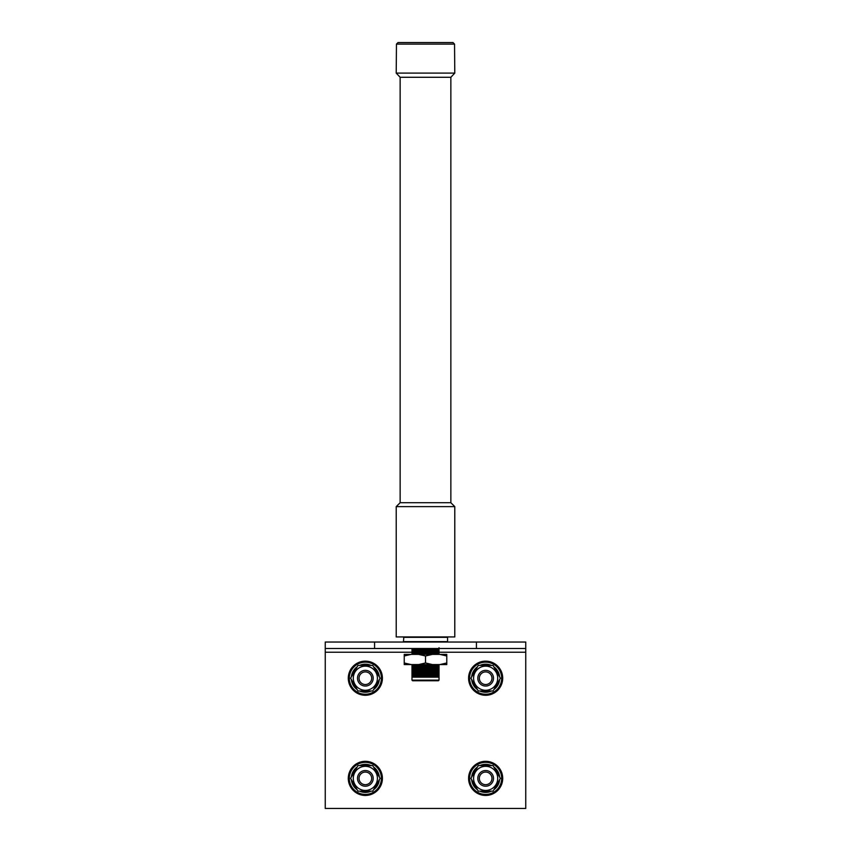 <?xml version="1.0" encoding="UTF-8"?>
<svg xmlns="http://www.w3.org/2000/svg" width="851" height="851" viewBox="0 0 851 851"><rect width="100%" height="100%" fill="white"/><g stroke="black" fill="none" stroke-linecap="round" stroke-linejoin="round"><path stroke-width="1.28" d="M404.246 662.972L411.118 664.578L418.66 664.578L425.521 662.972L432.382 664.578L439.914 664.578L446.775 662.972L446.775 655.983L439.914 654.387L425.511 654.387L432.382 654.387L425.521 655.983L418.66 654.387L425.521 654.387L411.118 654.387L404.246 655.983L404.246 654.387L404.236 664.578L404.246 655.983M418.66 664.578L432.382 664.578M425.511 665.493L439.031 665.493L439.02 680.14L411.98 680.14L411.99 665.493L425.511 665.493M439.02 664.578L439.031 665.493M411.99 665.493L411.98 680.14L412.565 680.747L438.435 680.747L439.02 680.151M411.98 674.928L439.02 674.928M411.99 675.971L439.031 675.971M411.98 672.833L439.02 672.833M411.99 673.875L439.031 673.875M411.98 670.737L439.02 670.737M411.99 671.779L439.031 671.779M411.98 668.641L439.02 668.641M411.99 669.684L439.031 669.684M411.98 666.546L439.02 666.546M411.99 667.588L439.031 667.588M403.448 637.346L447.552 637.346L447.552 641.633L403.448 641.633L403.842 636.942M450.86 502.707L450.86 77.281L400.14 77.281L400.14 502.707L450.86 502.707L454.785 506.622L396.215 506.622L396.215 636.942L454.785 636.942L454.785 506.622M396.215 73.101L454.785 73.101L454.54 44.103L396.46 44.103L396.215 73.101L400.14 77.281M396.46 44.103L398.023 42.55L452.977 42.55L454.54 44.103M411.99 648.728L411.98 654.387L411.99 648.728L439.031 648.728L439.02 654.387M439.02 647.685L439.031 648.728M411.98 649.781L439.02 649.781M411.99 650.824L439.031 650.824M411.98 651.877L439.02 651.877M411.99 652.919L439.031 652.919M411.98 653.972L439.02 653.972M425.521 662.972L425.521 655.983M439.914 654.387L446.764 654.387L446.775 655.983M446.775 662.972L446.764 664.578L439.914 664.578M404.246 654.387L411.118 654.387M404.246 664.578L411.118 664.578M411.98 677.141L439.02 677.141M374.578 642.037L325.252 642.037L325.252 648.505L374.578 648.505L374.578 642.037L525.748 642.037L525.748 808.45L325.252 808.45L325.252 648.505M476.422 642.037L476.422 648.505L374.578 648.505M476.422 648.505L525.748 648.505M473.581 778.378A12.074 12.074 0 0 1 485.644 766.315A12.074 12.074 0 0 1 497.718 778.378A12.074 12.074 0 0 1 485.644 790.451A12.074 12.074 0 0 1 473.581 778.378M500.409 778.378L493.027 765.592L478.273 765.592L470.89 778.378L478.273 791.164L493.027 791.164L500.409 778.378M477.805 778.378A7.84 7.84 0 0 1 485.644 770.538A7.84 7.84 0 0 1 493.495 778.378A7.84 7.84 0 0 1 485.644 786.218A7.84 7.84 0 0 1 477.805 778.378M479.336 778.378A6.319 6.319 0 0 1 485.644 772.059A6.319 6.319 0 0 1 491.963 778.378A6.319 6.319 0 0 1 485.644 784.696A6.319 6.319 0 0 1 479.336 778.378M353.282 778.378A12.074 12.074 0 0 1 365.356 766.315A12.074 12.074 0 0 1 377.418 778.378A12.074 12.074 0 0 1 365.356 790.451A12.074 12.074 0 0 1 353.282 778.378M380.11 778.378L372.727 765.592L357.973 765.592L350.591 778.378L357.973 791.164L372.727 791.164L380.11 778.378M357.505 778.378A7.84 7.84 0 0 1 365.356 770.538A7.84 7.84 0 0 1 373.195 778.378A7.84 7.84 0 0 1 365.356 786.218A7.84 7.84 0 0 1 357.505 778.378M359.037 778.378A6.319 6.319 0 0 1 365.356 772.059A6.319 6.319 0 0 1 371.664 778.378A6.319 6.319 0 0 1 365.356 784.696A6.319 6.319 0 0 1 359.037 778.378M351.389 776.995A14.031 14.031 0 0 1 357.175 766.974M359.569 765.592A14.031 14.031 0 0 1 371.132 765.592M373.525 766.974A14.031 14.031 0 0 1 379.312 776.995M348.293 778.378A17.063 17.063 0 0 1 365.356 761.315A17.063 17.063 0 0 1 382.407 778.378A17.063 17.063 0 0 1 365.356 795.44A17.063 17.063 0 0 1 348.293 778.378A17.063 17.063 0 0 0 365.356 795.44A17.063 17.063 0 0 0 382.407 778.378M471.688 776.995A14.031 14.031 0 0 1 477.475 766.974M479.868 765.592A14.031 14.031 0 0 1 491.431 765.592M493.825 766.974A14.031 14.031 0 0 1 499.611 776.995M468.593 778.378A17.063 17.063 0 0 1 485.644 761.315A17.063 17.063 0 0 1 502.707 778.378A17.063 17.063 0 0 1 485.644 795.44A17.063 17.063 0 0 1 468.593 778.378A17.063 17.063 0 0 0 485.644 795.44A17.063 17.063 0 0 0 502.707 778.378M499.611 779.761A14.031 14.031 0 0 1 493.825 789.781M491.431 791.164A14.031 14.031 0 0 1 479.868 791.164M477.475 789.781A14.031 14.031 0 0 1 471.688 779.761M379.312 779.761A14.031 14.031 0 0 1 373.525 789.781M371.132 791.164A14.031 14.031 0 0 1 359.569 791.164M357.175 789.781A14.031 14.031 0 0 1 351.389 779.761M473.581 678.204A12.074 12.074 0 0 1 485.644 666.142A12.074 12.074 0 0 1 497.718 678.204A12.074 12.074 0 0 1 485.644 690.278A12.074 12.074 0 0 1 473.581 678.204M500.409 678.204L493.027 665.429L478.273 665.429L470.89 678.204L478.273 690.991L493.027 690.991L500.409 678.204M477.805 678.204A7.84 7.84 0 0 1 485.644 670.365A7.84 7.84 0 0 1 493.495 678.204A7.84 7.84 0 0 1 485.644 686.044A7.84 7.84 0 0 1 477.805 678.204M479.336 678.204A6.319 6.319 0 0 1 485.644 671.896A6.319 6.319 0 0 1 491.963 678.204A6.319 6.319 0 0 1 485.644 684.523A6.319 6.319 0 0 1 479.336 678.204M353.282 678.204A12.074 12.074 0 0 1 365.356 666.142A12.074 12.074 0 0 1 377.418 678.204A12.074 12.074 0 0 1 365.356 690.278A12.074 12.074 0 0 1 353.282 678.204M380.11 678.204L372.727 665.429L357.973 665.429L350.591 678.204L357.973 690.991L372.727 690.991L380.11 678.204M357.505 678.204A7.84 7.84 0 0 1 365.356 670.365A7.84 7.84 0 0 1 373.195 678.204A7.84 7.84 0 0 1 365.356 686.044A7.84 7.84 0 0 1 357.505 678.204M359.037 678.204A6.319 6.319 0 0 1 365.356 671.896A6.319 6.319 0 0 1 371.664 678.204A6.319 6.319 0 0 1 365.356 684.523A6.319 6.319 0 0 1 359.037 678.204M351.389 676.822A14.031 14.031 0 0 1 357.175 666.801M359.569 665.429A14.031 14.031 0 0 1 371.132 665.429M373.525 666.801A14.031 14.031 0 0 1 379.312 676.822M348.293 678.204A17.063 17.063 0 0 1 365.356 661.142A17.063 17.063 0 0 1 382.407 678.204A17.063 17.063 0 0 1 365.356 695.267A17.063 17.063 0 0 1 348.293 678.204A17.063 17.063 0 0 0 365.356 695.267A17.063 17.063 0 0 0 382.407 678.204M471.688 676.822A14.031 14.031 0 0 1 477.475 666.801M479.868 665.429A14.031 14.031 0 0 1 491.431 665.429M493.825 666.801A14.031 14.031 0 0 1 499.611 676.822M468.593 678.204A17.063 17.063 0 0 1 485.644 661.142A17.063 17.063 0 0 1 502.707 678.204A17.063 17.063 0 0 1 485.644 695.267A17.063 17.063 0 0 1 468.593 678.204A17.063 17.063 0 0 0 485.644 695.267A17.063 17.063 0 0 0 502.707 678.204M499.611 679.587A14.031 14.031 0 0 1 493.825 689.608M491.431 690.991A14.031 14.031 0 0 1 479.868 690.991M477.475 689.608A14.031 14.031 0 0 1 471.688 679.587M379.312 679.587A14.031 14.031 0 0 1 373.525 689.608M371.132 690.991A14.031 14.031 0 0 1 359.569 690.991M357.175 689.608A14.031 14.031 0 0 1 351.389 679.587M525.748 652.228L439.02 652.228M411.98 652.228L325.252 652.228M381.397 778.378A16.041 16.041 0 0 0 365.356 762.336A16.041 16.041 0 0 0 349.314 778.378A16.041 16.041 0 0 0 365.356 794.419A16.041 16.041 0 0 0 381.397 778.378M501.686 778.378A16.041 16.041 0 0 0 485.644 762.336A16.041 16.041 0 0 0 469.603 778.378A16.041 16.041 0 0 0 485.644 794.419A16.041 16.041 0 0 0 501.686 778.378M381.397 678.204A16.041 16.041 0 0 0 365.356 662.163A16.041 16.041 0 0 0 349.314 678.204A16.041 16.041 0 0 0 365.356 694.246A16.041 16.041 0 0 0 381.397 678.204M501.686 678.204A16.041 16.041 0 0 0 485.644 662.163A16.041 16.041 0 0 0 469.603 678.204A16.041 16.041 0 0 0 485.644 694.246A16.041 16.041 0 0 0 501.686 678.204M400.14 502.707L396.215 506.622M450.86 77.281L454.785 73.101"/></g></svg>
